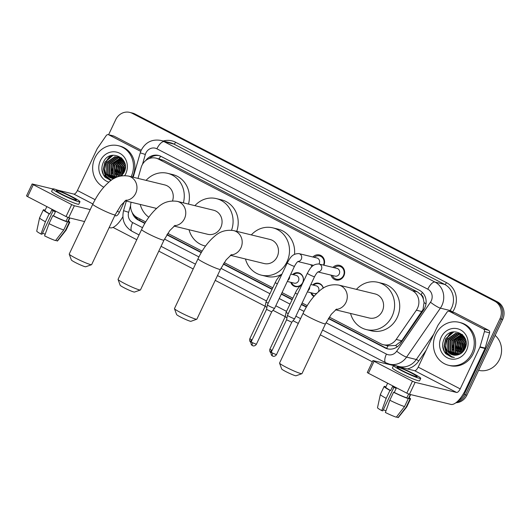 <?xml version="1.0" encoding="UTF-8"?>
<svg xmlns="http://www.w3.org/2000/svg" width="530" height="530" viewBox="0 0 530 530"><rect width="100%" height="100%" fill="white"/><g stroke="black" fill="none" stroke-linecap="round" stroke-linejoin="round"><path stroke-width="0.79" d="M292.639 274.56A7.082 6.499 103.7 0 1 298.589 272.824A7.082 6.499 103.7 0 1 302.709 282.702A7.082 6.499 103.7 0 1 295.236 286.578A7.082 6.499 103.7 0 1 290.751 282.298M313.892 296.442A7.082 6.499 103.7 0 1 310.812 292.692M311.885 266.703A7.533 6.91 103.7 0 1 311.004 264.742M332.953 267.405A7.533 6.91 103.7 0 1 339.492 265.344A7.533 6.91 103.7 0 1 343.871 275.858A7.533 6.91 103.7 0 1 335.921 279.979A7.533 6.91 103.7 0 1 331.065 275.143M387.814 345.792L395.572 345.474L401.733 340.797L423.026 309.56L424.053 302.517L423.318 298.96A4.425 4.061 -76.3 0 0 421.131 294.799A13.276 5.148 -62.6 0 1 422.364 292.434M329.302 317.079L380.818 343.778A13.276 12.183 -76.3 0 0 383.322 344.719A13.276 12.183 -76.3 0 0 396.188 339.438L416.368 310.209A13.276 12.183 -76.3 0 0 417.514 308.215A13.276 12.183 -76.3 0 0 412.3 290.632L158.45 159.073A13.276 12.183 -76.3 0 0 155.946 158.132A13.276 12.183 -76.3 0 0 141.119 167.559L137.992 178.391M421.131 294.799L420.946 294.7A13.276 12.183 103.7 0 1 423.318 298.96M420.946 294.7L417.435 291.884L163.584 160.325L155.946 158.132M131.115 202.221A13.276 12.183 -76.3 0 0 137.184 217.512L145.704 221.931M167.785 233.372L202.129 251.167M224.21 262.615L272.712 287.75M282.046 292.587L292.772 298.145M302.113 302.988L307.221 305.631M312.7 284.954A7.082 6.499 103.7 0 1 318.656 283.219A7.082 6.499 103.7 0 1 323.313 288.135M312.885 257.004A7.533 6.91 103.7 0 1 319.431 254.95A7.533 6.91 103.7 0 1 323.923 265.199M108.597 134.733L115.725 119.654A13.276 12.183 103.7 0 1 129.731 112.386L131.095 112.724A13.276 12.183 103.7 0 1 133.606 113.665L496.106 301.53A13.276 12.183 103.7 0 1 501.32 319.113L465.525 394.837A13.276 12.183 103.7 0 1 456.655 402.151A13.276 12.183 103.7 0 0 465.525 394.837L501.32 319.113A13.276 12.183 103.7 0 0 496.106 301.53L133.606 113.665A13.276 12.183 103.7 0 0 131.095 112.724L132.467 113.056A13.276 12.183 103.7 0 1 134.971 113.996L497.471 301.861A13.276 12.183 103.7 0 1 502.685 319.451L466.89 395.168A13.276 12.183 103.7 0 1 455.899 402.747M328.368 318.543L385.032 347.905A13.276 12.183 -76.3 0 0 387.543 348.846A13.276 12.183 -76.3 0 0 400.402 343.572L423.609 309.951A13.276 12.183 -76.3 0 0 424.755 307.963A13.276 12.183 -76.3 0 0 419.541 290.374L160.981 156.376A13.276 12.183 -76.3 0 0 158.47 155.436A13.276 12.183 -76.3 0 0 145.717 160.557M129.731 112.386A13.276 12.183 103.7 0 1 132.242 113.327L494.742 301.199A13.276 12.183 103.7 0 1 499.956 318.782L464.161 394.499A13.276 12.183 103.7 0 1 458.112 400.812M372.338 361.798L320.312 334.834M298.297 323.426L293.044 320.703M285.233 316.655L272.983 310.308M265.172 306.26L215.22 280.37M193.205 268.962L158.795 251.134M136.78 239.726L113.009 227.403M106.437 161.604A17.702 16.244 103.7 0 1 110.856 155.674M447.207 338.206A17.702 16.244 103.7 0 1 451.633 332.284M132.208 212.576A13.276 12.183 -76.3 0 0 138.217 219.996L144.816 223.415M166.857 234.836L201.241 252.658M223.276 264.079L271.969 289.314M281.311 294.15L292.037 299.708M301.371 304.551L306.333 307.122M149.155 158.576A13.276 12.183 103.7 0 1 159.152 155.621M144.988 223.13L139.582 220.328A13.276 12.183 103.7 0 1 134.971 216.015M388.225 348.992A13.276 12.183 103.7 0 1 386.403 348.243L328.547 318.258M306.499 306.83L301.517 304.246M292.176 299.41L281.45 293.852M272.115 289.009L223.455 263.794M201.407 252.366L167.029 234.552M449.579 311.448A2.213 2.027 -76.3 0 0 449.162 311.289L454.283 312.541A2.213 2.027 103.7 0 1 454.7 312.693L449.579 311.448L483.44 328.998L488.561 330.243A2.213 2.027 103.7 0 1 489.568 332.813L485.155 348.111A2.213 2.027 103.7 0 1 485.016 348.468L465.32 390.14A17.702 6.857 -62.6 0 1 450.957 404.417L409.471 394.3L406.808 393.154L412.459 381.196L415.123 382.342L456.608 392.458A4.425 1.716 117.4 0 0 460.199 388.894L479.895 347.223A2.213 2.027 -76.3 0 0 480.034 346.858L484.447 331.568A2.213 2.027 -76.3 0 0 483.44 328.998M454.7 312.693L488.561 330.243M420.734 378.393L419.601 380.785A15.045 1.305 25.3 0 1 400.196 372.941A15.045 1.305 25.3 0 1 392.399 367.926L393.532 365.534A15.045 1.305 25.3 0 0 401.329 370.55A15.045 1.305 25.3 0 0 420.734 378.393A15.045 1.305 25.3 0 0 412.936 373.378A15.045 1.305 25.3 0 0 393.532 365.534L372.928 360.566L374.074 361.301L368.423 373.259L406.808 393.154M368.423 373.259L367.277 372.524L372.928 360.566M374.074 361.301L412.459 381.196M398.169 366.68L414.599 370.689A4.425 1.716 117.4 0 0 418.19 367.124L437.886 325.453A2.213 2.027 -76.3 0 1 438.078 325.122L447.022 312.17A2.213 2.027 -76.3 0 1 449.162 311.289M402.866 370.921A11.064 0.961 25.3 0 0 417.13 376.691A11.064 0.961 25.3 0 0 411.399 373.007A11.064 0.961 25.3 0 0 397.129 367.237A11.064 0.961 25.3 0 0 402.866 370.921M387.622 383.21L385.734 387.205A12.833 1.113 25.3 0 0 390.65 390.557L392.531 386.575A12.833 1.113 25.3 0 0 394.267 387.496A12.833 1.113 25.3 0 0 396.155 388.45L394.267 392.438A12.833 1.113 25.3 0 0 406.828 397.838L408.292 398.6L404.529 406.57L396.301 417.196A11.501 0.994 25.3 0 1 385.37 412.492L389.808 400.236L393.578 392.266L394.267 392.438M396.559 416.858L398.01 417.613L406.232 406.987L410.001 399.017L408.537 398.255A12.833 1.113 25.3 0 0 408.935 398.169L410.631 394.578M410.001 399.017A14.601 1.265 25.3 0 0 410.538 398.924A14.601 1.265 25.3 0 0 409.193 397.626M380.361 394.439A14.601 1.265 25.3 0 0 386.191 398.361L381.752 410.611A11.501 0.994 25.3 0 1 377.512 407.716L380.361 394.439A14.601 1.265 25.3 0 1 380.368 394.419L384.137 386.45A14.601 1.265 25.3 0 1 384.667 386.357L385.847 386.966M384.137 386.45A14.601 1.265 25.3 0 0 389.954 390.391L386.191 398.361M390.65 390.557L389.954 390.391M406.232 406.987A14.601 1.265 25.3 0 0 406.755 406.921A14.601 1.265 25.3 0 0 406.768 406.901L410.538 398.924M398.01 417.613A11.501 0.994 25.3 0 0 398.308 417.547L406.755 406.921M385.959 410.876A8.851 0.768 25.3 0 0 383.322 409.769M381.752 410.611L382.799 410.869L393.929 387.317M408.643 394.002L406.828 397.838M408.537 398.255L410.306 394.505M393.578 392.266A14.601 1.265 25.3 0 0 408.292 398.6M389.808 400.236A14.601 1.265 25.3 0 0 404.529 406.57M495.146 335.397A19.908 18.272 103.7 0 1 499.505 359.406A19.908 18.272 103.7 0 1 478.63 370.337M435.733 334.417A22.121 20.306 103.7 0 1 459.086 322.306A22.121 20.306 103.7 0 1 471.952 353.185A22.121 20.306 103.7 0 1 448.599 365.289A22.121 20.306 103.7 0 1 435.733 334.417M459.086 322.306L460.451 322.637A22.121 20.306 103.7 0 1 473.317 353.517A22.121 20.306 103.7 0 1 449.963 365.627L448.599 365.289M445.79 353.768L451.434 357.068L454.362 357.386C448.486 356.319 445.505 352.49 445.412 345.904A11.064 10.149 103.7 0 0 452.931 354.961A11.064 10.149 103.7 0 0 456.807 355.08C460.332 354.477 462.995 352.47 464.79 349.051C472.203 335.119 450.652 324.34 444.286 338.571C441.702 344.162 442.205 349.23 445.79 353.768M466.519 350.37A15.489 14.211 103.7 0 1 447.247 357.75A15.489 14.211 103.7 0 1 441.165 337.232A15.489 14.211 103.7 0 1 460.438 329.852A15.489 14.211 103.7 0 1 466.519 350.37M459.749 333.92L457.682 333.873L448.791 340.081L448.956 350.986L453.859 355.14M459.543 333.847L457.257 333.767L448.367 339.982L448.526 350.886L453.634 355.107M460.57 334.258L459.391 334.284L450.5 340.499L450.666 351.403L454.753 355.219M460.371 334.165L458.96 334.185L450.069 340.399L450.235 351.304L454.528 355.206M461.372 334.682L452.209 340.916L452.368 351.821L455.674 355.213M461.173 334.569L451.779 340.81L451.944 351.715L455.442 355.226M462.153 335.192L453.912 341.333L454.077 352.238L456.615 355.113M461.961 335.059L453.488 341.227L453.653 352.132L456.376 355.146M462.915 335.795L455.621 341.751L455.787 352.655L457.609 354.934M462.73 335.636L455.197 341.645L455.356 352.549L457.357 354.987M463.644 336.504L457.33 342.168L457.489 353.073L458.622 354.643M463.465 336.318L456.9 342.062L457.065 352.967L458.364 354.729M464.346 337.332L459.033 342.579L459.199 353.49L459.662 354.212M464.174 337.113L458.609 342.479L458.775 353.384L459.397 354.332M445.412 345.904L446.658 339.564L455.548 333.35L458.695 333.595L465.002 338.306L460.742 342.996L460.742 353.616M464.85 338.054L460.318 342.897L460.471 353.782M465.506 339.591L462.451 343.413L461.882 352.781M465.386 339.246L462.021 343.308L461.59 353.013M465.916 341.247L464.154 343.831L463.114 351.569M465.824 340.783L463.73 343.725L462.789 351.92M466.102 343.804L464.578 349.455M466.095 342.99L465.439 344.142L464.167 350.158M464.008 336.537L458.695 333.595M458.907 333.655L455.972 333.456L447.088 339.67L447.247 350.575L452.978 354.974M462.359 334.622L459.762 333.88M460.616 334.066L459.967 333.946M462.551 334.814L460.404 334.013M462.167 334.45L461.676 334.364M461.458 334.331L460.795 334.271M462.114 334.43L461.464 334.298M461.252 334.258L460.59 334.185M462.279 334.675L461.603 334.675M462.074 334.582L461.405 334.569M462.856 335.119L462.392 335.165M462.736 334.993L462.193 335.033M466.095 343.877L464.644 349.343M464.677 342.897L462.909 350.118M462.968 342.479L461.199 349.707M461.266 342.062L459.49 349.29M459.556 341.651L457.781 348.873M457.847 341.234L456.078 348.455M454.435 340.399L452.66 347.62M453.302 331.879L445.657 338.783L444.127 345.573L445.922 352.059L452.236 357.227M465.93 341.313L464.651 343.413L463.2 351.469M464.545 340.465L462.942 342.996L461.656 352.125M462.836 340.048L461.239 342.579L459.947 351.715M461.133 339.631L459.53 342.168L458.245 351.297M459.424 339.22L457.821 341.751L456.535 350.88M456.012 338.385L454.409 340.916L453.117 350.045M453.912 331.8L445.869 338.836L444.339 345.626L446.134 352.112L452.348 357.246M442.663 345.911L444.425 351.695L451.653 357.114M301.888 373.696L296.031 375.77A7.963 0.689 -154.7 0 1 285.816 371.576A7.963 0.689 -154.7 0 1 281.688 368.986L279.568 363.149A12.389 1.073 25.3 0 0 285.988 367.171A12.389 1.073 25.3 0 0 301.888 373.696A12.389 1.073 25.3 0 0 301.967 373.637L325.519 323.817A12.389 1.073 -154.7 0 1 309.54 317.357A12.389 1.073 -154.7 0 1 303.114 313.23L279.568 363.043A12.389 1.073 25.3 0 0 279.568 363.149M335.543 309.785L369.225 318A12.389 11.368 -76.3 0 0 382.302 311.216A12.389 11.368 -76.3 0 0 375.094 293.925L338.802 285.074C331.356 283.981 324.963 285.882 319.623 290.791C313.064 296.402 307.559 303.882 303.114 313.23M356.418 289.373A24.334 22.333 103.7 0 1 377.923 282.318A24.334 22.333 103.7 0 1 392.074 316.284A24.334 22.333 103.7 0 1 366.396 329.607A24.334 22.333 103.7 0 1 350.549 313.442M377.923 282.318L383.044 283.57A24.334 22.333 103.7 0 1 397.195 317.536A24.334 22.333 103.7 0 1 371.517 330.852L366.396 329.607M196.796 319.232L190.939 321.306A7.963 0.689 -154.7 0 1 180.717 317.112A7.963 0.689 -154.7 0 1 176.596 314.522L174.476 308.685A12.389 1.073 25.3 0 0 180.896 312.707A12.389 1.073 25.3 0 0 196.796 319.232A12.389 1.073 25.3 0 0 196.875 319.173L220.427 269.353A12.389 1.073 -154.7 0 1 204.448 262.893A12.389 1.073 -154.7 0 1 198.021 258.766L174.476 308.579A12.389 1.073 25.3 0 0 174.476 308.685M230.451 255.321L264.132 263.536A12.389 11.368 -76.3 0 0 277.203 256.752A12.389 11.368 -76.3 0 0 270.002 239.461L233.703 230.61C226.264 229.516 219.87 231.418 214.531 236.327C207.972 241.938 202.467 249.418 198.021 258.766M251.326 234.909A24.334 22.333 103.7 0 1 272.831 227.854A24.334 22.333 103.7 0 1 286.982 261.82A24.334 22.333 103.7 0 1 261.297 275.143A24.334 22.333 103.7 0 1 245.456 258.978M272.831 227.854L277.952 229.106A24.334 22.333 103.7 0 1 294.521 254.287M281.894 274.162A24.334 22.333 103.7 0 1 266.418 276.388L261.297 275.143M140.37 289.996L134.521 292.063A7.963 0.689 -154.7 0 1 124.298 287.869A7.963 0.689 -154.7 0 1 120.171 285.286L118.057 279.442A12.389 1.073 25.3 0 0 124.477 283.471A12.389 1.073 25.3 0 0 140.37 289.996A12.389 1.073 25.3 0 0 140.457 289.93L164.002 240.117A12.389 1.073 -154.7 0 1 148.022 233.65A12.389 1.073 -154.7 0 1 141.603 229.523L118.057 279.343A12.389 1.073 25.3 0 0 118.057 279.442M174.032 226.078L207.707 234.293A12.389 11.368 -76.3 0 0 220.785 227.516A12.389 11.368 -76.3 0 0 213.583 210.224L177.285 201.367C169.845 200.274 163.452 202.182 158.112 207.091C151.547 212.696 146.048 220.175 141.603 229.523M194.901 205.666A24.334 22.333 103.7 0 1 216.412 198.618A24.334 22.333 103.7 0 1 231.537 230.232M216.412 198.618L221.533 199.863A24.334 22.333 103.7 0 1 236.705 231.345M204.878 245.9L205.547 246.066A24.334 22.333 103.7 0 1 204.878 245.9A24.334 22.333 103.7 0 1 189.031 229.742M91.557 264.695L85.701 266.769A7.963 0.689 -154.7 0 1 75.479 262.569A7.963 0.689 -154.7 0 1 71.358 259.985L69.238 254.148A12.389 1.073 25.3 0 0 75.657 258.17A12.389 1.073 25.3 0 0 91.557 264.695A12.389 1.073 25.3 0 0 91.637 264.629L115.189 214.816A12.389 1.073 -154.7 0 1 99.209 208.356A12.389 1.073 -154.7 0 1 92.783 204.222L69.238 254.042A12.389 1.073 25.3 0 0 69.238 254.148M172.508 200.903A12.389 11.368 -76.3 0 0 164.764 184.924L128.465 176.073C121.025 174.973 114.632 176.881 109.293 181.79C102.734 187.401 97.228 194.874 92.783 204.222M146.088 180.366A24.334 22.333 103.7 0 1 167.593 173.317A24.334 22.333 103.7 0 1 183.373 202.857M167.593 173.317L172.714 174.569A24.334 22.333 103.7 0 1 188.494 204.103M148.817 217.247A24.334 22.333 103.7 0 1 140.218 204.441M332.37 275.461A6.638 6.088 -76.3 0 0 336.477 279.191A6.638 6.088 -76.3 0 0 343.48 275.56A6.638 6.088 -76.3 0 0 339.617 266.298A6.638 6.088 -76.3 0 0 334.258 267.723M317.967 271.95L335.053 276.117A3.982 3.657 -76.3 0 0 339.26 273.937A3.982 3.657 -76.3 0 0 336.941 268.379L319.053 264.013A3.982 3.657 -76.3 0 1 318.113 271.844M272.625 356.041A2.875 1.113 -62.6 0 1 272.526 356.001A2.875 1.113 -62.6 0 1 272.745 353.179L276.455 354.676L291.785 322.24L294.667 318.735A3.982 0.344 -154.7 0 1 294.667 318.735A3.982 0.344 -154.7 0 1 294.329 318.715A3.982 0.344 -154.7 0 1 289.532 316.648A3.982 0.344 -154.7 0 1 287.465 315.33A3.982 0.344 -154.7 0 1 287.472 315.323L307.327 273.314C309.725 269.286 311.806 263.827 319.053 264.013M291.785 322.24L286.584 319.782L287.465 315.33M323.452 265.086A6.638 6.088 -76.3 0 0 319.557 255.897A6.638 6.088 -76.3 0 0 314.197 257.322M318.947 263.986A3.982 3.657 -76.3 0 0 316.88 257.977L298.986 253.618A3.982 3.657 -76.3 0 1 298.046 261.449M252.565 345.639A2.875 1.113 -62.6 0 1 252.465 345.606A2.875 1.113 -62.6 0 1 252.677 342.784L256.387 344.281L271.718 311.845L274.606 308.334A3.982 0.344 -154.7 0 1 274.606 308.334A3.982 0.344 -154.7 0 1 274.268 308.314A3.982 0.344 -154.7 0 1 269.472 306.254A3.982 0.344 -154.7 0 1 267.405 304.929A3.982 0.344 -154.7 0 1 267.405 304.922L287.26 262.92C289.665 258.892 291.738 253.426 298.986 253.618M271.718 311.845L266.524 309.387L267.405 304.929M312.309 265.06A6.638 6.088 -76.3 0 0 312.72 265.947M323.227 288.194A6.638 6.088 -76.3 0 0 318.888 283.735A6.638 6.088 -76.3 0 0 313.528 285.16M318.033 292.176A3.982 3.657 -76.3 0 0 316.211 285.816L310.845 284.504M288.274 313.621A3.982 0.344 -154.7 0 1 288.174 313.568A3.982 0.344 -154.7 0 1 286.107 312.243A3.982 0.344 -154.7 0 1 286.114 312.236L296.561 290.466L298.933 287.194L302.034 284.517M286.982 317.788L285.226 316.702L286.107 312.243M311.64 292.898A6.638 6.088 -76.3 0 0 314.25 296.031M307.373 291.858L314.323 293.554A3.982 3.657 -76.3 0 0 317.132 293.017M291.573 282.497A6.638 6.088 -76.3 0 0 295.68 286.233A6.638 6.088 -76.3 0 0 302.683 282.603A6.638 6.088 -76.3 0 0 298.827 273.334A6.638 6.088 -76.3 0 0 293.461 274.759M287.306 281.456L294.263 283.152A3.982 3.657 -76.3 0 0 298.463 280.973A3.982 3.657 -76.3 0 0 296.151 275.415L290.784 274.109M268.213 303.22A3.982 0.344 -154.7 0 1 268.114 303.167A3.982 0.344 -154.7 0 1 266.047 301.848A3.982 0.344 -154.7 0 1 266.047 301.842L276.494 280.065L278.873 276.799L281.973 274.116M266.915 307.393L265.166 306.307L266.047 301.848M108.809 134.839A2.213 2.027 -76.3 0 0 108.392 134.686L113.513 135.932A2.213 2.027 103.7 0 1 113.93 136.091L108.809 134.839L140.735 151.388M113.93 136.091L141.219 150.235M122.867 216.757A17.702 6.857 -62.6 0 1 110.18 227.814L109.16 227.562M84.588 221.566L68.695 217.691L66.031 216.545L71.683 204.593L74.352 205.739L90.239 209.615M52.748 188.945L32.151 183.956L33.297 184.698L27.646 196.65L66.031 216.545M27.646 196.65L26.5 195.915L32.151 183.956M33.297 184.698L71.683 204.593M114.811 215.604L115.832 215.856A4.425 1.716 117.4 0 0 119.422 212.285L124.636 201.268M57.399 190.078L73.829 194.086A4.425 1.716 117.4 0 0 77.42 190.515L97.116 148.844A2.213 2.027 -76.3 0 1 97.308 148.513L106.245 135.561A2.213 2.027 -76.3 0 1 108.392 134.686M62.089 194.318A11.064 0.961 25.3 0 0 76.36 200.088A11.064 0.961 25.3 0 0 70.622 196.398A11.064 0.961 25.3 0 0 56.359 190.634A11.064 0.961 25.3 0 0 62.089 194.318M46.852 206.601L44.964 210.595A12.833 1.113 25.3 0 0 49.873 213.954L51.761 209.966A12.833 1.113 25.3 0 0 53.497 210.887A12.833 1.113 25.3 0 0 55.378 211.848L53.497 215.829A12.833 1.113 25.3 0 0 66.051 221.235L67.522 221.997L63.752 229.967L55.531 240.587A11.501 0.994 25.3 0 1 44.599 235.883L49.038 223.633L52.801 215.664L53.497 215.829M52.755 188.932L51.629 191.323A15.045 1.305 25.3 0 0 59.42 196.332A15.045 1.305 25.3 0 0 78.831 204.176L79.957 201.791A15.045 1.305 25.3 0 0 72.159 196.776A15.045 1.305 25.3 0 0 52.755 188.932A15.045 1.305 25.3 0 0 60.553 193.94A15.045 1.305 25.3 0 0 79.957 201.791M55.789 240.256L57.233 241.004L65.462 230.384L69.231 222.415L67.76 221.653A12.833 1.113 25.3 0 0 68.165 221.566L69.861 217.976M69.231 222.415A14.601 1.265 25.3 0 0 69.761 222.322A14.601 1.265 25.3 0 0 68.423 221.017M39.584 217.837A14.601 1.265 25.3 0 0 45.414 221.759L40.976 234.008A11.501 0.994 25.3 0 1 36.736 231.113L39.584 217.837A14.601 1.265 25.3 0 1 39.591 217.81L43.361 209.84A14.601 1.265 25.3 0 1 43.897 209.754L45.07 210.364M43.361 209.84A14.601 1.265 25.3 0 0 49.184 213.782L45.414 221.759M49.873 213.954L49.184 213.782M65.462 230.384A14.601 1.265 25.3 0 0 65.978 230.311A14.601 1.265 25.3 0 0 65.998 230.292L69.761 222.322M57.233 241.004A11.501 0.994 25.3 0 0 57.532 240.945L65.978 230.311M45.182 234.267A8.851 0.768 25.3 0 0 42.546 233.16M40.976 234.008L42.029 234.267L53.159 210.715M67.867 217.399L66.051 221.235M67.76 221.653L69.536 217.896M52.801 215.664A14.601 1.265 25.3 0 0 67.522 221.997M49.038 223.633A14.601 1.265 25.3 0 0 63.752 229.967M103.781 187.189A22.121 20.306 103.7 0 1 94.963 157.807A22.121 20.306 103.7 0 1 118.309 145.697A22.121 20.306 103.7 0 1 131.175 176.576A22.121 20.306 103.7 0 1 131.109 176.715M118.309 145.697L119.674 146.035A22.121 20.306 103.7 0 1 132.54 176.907A22.121 20.306 103.7 0 1 132.474 177.047M121.509 175.821L124.02 172.442C131.433 158.516 109.876 147.737 103.509 161.968C100.932 167.559 101.435 172.621 105.013 177.166L110.876 180.511M111.287 180.26L106.239 176.119L104.635 169.295A11.064 10.149 103.7 0 0 112.155 178.358A11.064 10.149 103.7 0 0 113.864 178.61M108.908 182.108A15.489 14.211 103.7 0 1 100.395 160.623A15.489 14.211 103.7 0 1 119.661 153.243A15.489 14.211 103.7 0 1 125.743 173.76A15.489 14.211 103.7 0 1 124.736 175.589M118.978 157.311L116.905 157.264L108.021 163.478L108.18 174.383L113.082 178.531M118.766 157.238L116.481 157.158L107.59 163.373L107.756 174.277L112.864 178.497M119.8 157.655L118.614 157.682L109.723 163.896L109.889 174.801L113.91 178.583M119.594 157.562L118.19 157.576L109.299 163.79L109.465 174.695L113.751 178.603M120.601 158.079L111.432 164.313L111.598 175.218L114.42 178.299M120.403 157.966L111.008 164.207L111.168 175.112L114.275 178.378M121.383 158.589L113.142 164.724L113.301 175.629L115.142 177.928M121.191 158.45L112.711 164.625L112.877 175.529L114.944 178.027M122.139 159.192L114.844 165.141L115.01 176.046L116.037 177.497M121.953 159.033L114.42 165.042L114.586 175.947L115.798 177.61M122.874 159.901L116.554 165.559L116.719 176.464L117.084 177.053M122.688 159.709L116.13 165.453L116.289 176.357L116.812 177.166M123.576 160.729L118.263 165.976L118.276 176.616M123.404 160.511L117.832 165.87L117.965 176.722M124.239 161.71L119.966 166.393L119.588 176.225M124.073 161.445L119.541 166.287L119.25 176.318M124.729 162.982L121.675 166.811L121.006 175.907M124.616 162.637L121.251 166.705L120.641 175.98M125.14 164.638L123.384 167.228L122.337 174.966M125.053 164.174L122.953 167.122L122.019 175.317M125.325 167.195L123.808 172.853M125.325 166.387L124.663 167.54L123.397 173.548M123.232 159.934L118.349 157.099L114.772 156.748L105.881 162.955L104.635 169.295M118.137 157.046L115.202 156.847L106.311 163.061L106.477 173.966L112.208 178.371M124.232 161.696L117.925 156.993M121.522 157.993L118.985 157.271M119.846 157.463L119.197 157.344M121.781 158.205L119.628 157.41M121.39 157.847L120.9 157.761M120.681 157.728L120.018 157.668M121.337 157.827L120.694 157.688M120.476 157.655L119.813 157.576M121.502 158.072L120.827 158.066M121.304 157.98L120.628 157.96M122.079 158.51L121.615 158.556M121.96 158.384L121.423 158.424M125.325 167.268L123.868 172.734M123.907 166.294L122.132 173.515M122.198 165.877L120.423 173.098M120.489 165.459L118.72 172.681M118.78 165.042L117.011 172.263M117.077 164.625L115.301 171.852M113.659 163.797L111.89 171.018M112.526 155.277L104.887 162.173L103.35 168.964L105.145 175.456L111.008 180.465M125.153 164.704L123.874 166.811L122.43 174.86M123.775 163.863L122.172 166.393L120.88 175.523M122.066 163.445L120.462 165.976L119.177 175.105M120.356 163.028L118.753 165.559L117.468 174.688M118.647 162.611L117.05 165.141L115.759 174.271M115.235 161.776L113.632 164.307L112.347 173.442M113.135 155.197L105.099 162.226L103.569 169.017L105.357 175.51L111.035 180.445M101.892 169.309L103.648 175.092L110.724 180.472M421.913 311.56L416.368 310.209M158.576 158.775A4.425 4.061 -76.3 0 0 157.953 158.622M386.774 348.429A13.276 5.148 -62.6 0 1 387.808 345.812M395.572 345.474A13.276 2.027 34.6 0 0 397.361 346.739M139.556 220.314A13.276 5.148 -62.6 0 1 140.039 218.996M424.053 302.517A13.276 2.027 34.6 0 0 425.981 303.909M159.146 158.914A13.276 5.148 -62.6 0 1 160.597 156.184M417.435 291.884L412.3 290.632M401.733 340.797L396.188 339.438M163.584 160.325L158.45 159.073M134.971 113.996L132.242 113.327M497.471 301.861L494.742 301.199M502.685 319.451L499.956 318.782M466.89 395.168L464.161 394.499M326.023 322.783L386.436 354.093A8.851 8.122 -76.3 0 0 396.685 351.204L430.486 302.232A8.851 8.122 -76.3 0 0 431.248 300.907A8.851 8.122 -76.3 0 0 427.776 289.181L156.893 148.797A8.851 8.122 -76.3 0 0 145.882 153.018A8.851 8.122 -76.3 0 0 145.339 154.462L142.484 164.353M156.893 148.797A8.851 3.432 117.4 0 1 164.075 141.662L434.958 282.046A17.702 16.244 103.7 0 1 441.907 305.492A17.702 16.244 103.7 0 1 440.377 308.149L450.109 310.52A17.702 16.244 -76.3 0 0 451.639 307.87A17.702 16.244 -76.3 0 0 444.683 284.418L173.807 144.034A17.702 16.244 -76.3 0 0 170.461 142.782L160.736 140.41A17.702 16.244 103.7 0 1 164.075 141.662L173.807 144.034A2.213 0.855 -62.6 0 0 175.602 142.252L446.479 282.636A2.213 0.855 -62.6 0 1 444.683 284.418L434.958 282.046A8.851 3.432 117.4 0 0 427.776 289.181M160.736 140.41C152.09 138.973 145.611 142.192 141.298 150.07L140.251 152.839L145.339 154.462M446.479 282.636A19.908 18.272 103.7 0 1 454.303 309.017A19.908 18.272 103.7 0 1 452.58 311.998L452.507 312.104M426.14 350.31L418.779 360.97A19.908 18.272 103.7 0 1 407.338 368.92M390.683 364.859L389.219 364.097M163.187 141.006A19.908 18.272 103.7 0 1 175.602 142.252M430.486 302.232A8.851 1.351 34.6 0 0 440.377 308.149L406.576 357.114L416.308 359.492L433.725 334.251M396.685 351.204A8.851 1.351 34.6 0 0 406.576 357.114A17.702 16.244 103.7 0 1 389.424 364.15L399.156 366.522A17.702 16.244 -76.3 0 0 416.308 359.492A2.213 0.338 -145.4 0 1 418.779 360.97M449.519 311.375L450.109 310.52A2.213 0.338 -145.4 0 1 452.58 311.998M130.599 205.541L128.651 212.298A8.851 8.122 -76.3 0 0 132.672 222.58L142.504 227.675M164.505 239.076L198.929 256.918M220.93 268.319L269.896 293.7M279.237 298.536L289.963 304.094M299.298 308.93L304.021 311.382M126.339 201.055L123.563 210.675L128.651 212.298M132.672 222.58A8.851 3.432 117.4 0 0 132.01 231.265L139.052 234.916M386.436 354.093A8.851 3.432 117.4 0 0 385.78 362.785L389.424 364.15M386.403 348.243L385.032 347.905M139.582 220.328L138.217 219.996M414.599 370.689L456.608 392.458M418.19 367.124L460.199 388.894M485.016 348.468L479.895 347.223M415.123 382.342L409.471 394.3M480.034 346.858L485.155 348.111M489.568 332.813L484.447 331.568M447.042 338.166A17.702 16.244 103.7 0 1 451.282 332.396M336.027 309.427A12.389 11.368 -76.3 0 0 346.004 302.365A12.389 11.368 -76.3 0 0 341.141 285.955A12.389 11.368 -76.3 0 0 338.802 285.074M230.928 254.963A12.389 11.368 -76.3 0 0 240.911 247.901A12.389 11.368 -76.3 0 0 236.042 231.491A12.389 11.368 -76.3 0 0 233.703 230.61M174.509 225.72A12.389 11.368 -76.3 0 0 184.486 218.658A12.389 11.368 -76.3 0 0 179.624 202.248A12.389 11.368 -76.3 0 0 177.285 201.367M125.689 200.426A12.389 11.368 -76.3 0 0 135.673 193.364A12.389 11.368 -76.3 0 0 130.804 176.947A12.389 11.368 -76.3 0 0 128.465 176.073M318.291 271.731C317.94 272.162 317.258 271.704 314.529 276.72A3.982 0.344 -154.7 0 1 309.387 274.646A3.982 0.344 -154.7 0 1 309.189 274.54A3.982 0.344 -154.7 0 1 307.327 273.314M272.745 353.179L271.254 352.218L286.584 319.782M298.231 261.336C297.873 261.767 297.191 261.31 294.461 266.325A3.982 0.344 -154.7 0 1 289.327 264.245A3.982 0.344 -154.7 0 1 289.128 264.139A3.982 0.344 -154.7 0 1 287.26 262.92M252.677 342.784L251.187 341.824L266.524 309.387M272.089 350.449L269.896 349.137L285.226 316.702M271.042 352.821A2.875 1.113 -62.6 0 1 271.386 350.098M307.87 290.798A3.982 3.657 -76.3 0 0 309.706 286.915M297.429 294.249A3.982 0.344 -154.7 0 1 297.33 294.196A3.982 0.344 -154.7 0 1 297.131 294.09A3.982 0.344 -154.7 0 1 295.27 292.871M252.028 340.048L249.829 338.736L265.166 306.3M250.981 342.426A2.875 1.113 -62.6 0 1 251.319 339.697M287.81 280.397A3.982 3.657 -76.3 0 0 289.645 276.521M277.369 283.855A3.982 0.344 -154.7 0 1 277.269 283.802A3.982 0.344 -154.7 0 1 277.064 283.696A3.982 0.344 -154.7 0 1 275.202 282.47M73.829 194.086L92.902 203.97M114.917 215.379L115.832 215.856M77.42 190.515L95.108 199.684M117.123 211.092L119.422 212.285M74.352 205.739L68.695 217.691M106.265 161.557A17.702 16.244 103.7 0 1 110.512 155.793M388.45 345.964L383.322 344.719M123.563 210.675C121.562 219.665 124.378 226.529 132.01 231.265M161.067 246.324L195.477 264.159M217.492 275.567L266.471 300.947M275.805 305.79L286.531 311.349M295.873 316.185L300.57 318.623M322.584 330.031L385.78 362.785M140.251 152.839L133.215 177.225M325.519 323.817L331.263 314.323L336.603 309.07M220.427 269.353L226.171 259.859L231.511 254.605M164.002 240.117L169.752 230.616L175.085 225.363M115.189 214.816L120.933 205.322L126.272 200.062M156.562 208.429L125.212 200.784M276.455 354.676C274.812 357.074 272.572 356.147 273.043 356.206L272.195 355.802C272.526 356.12 270.446 354.967 271.254 352.218M339.617 266.298L342.453 266.988M336.477 279.191L339.306 279.886M314.529 276.72L294.673 318.729M256.387 344.281C254.744 346.68 252.512 345.752 252.976 345.812L252.134 345.401C252.465 345.719 250.379 344.566 251.187 341.824M319.557 255.897L322.392 256.593M313.495 265.351L297.906 261.548M294.461 266.325L274.606 308.327M318.888 283.735L320.743 284.186M269.896 349.137C269.088 351.88 271.168 353.033 270.837 352.715L271.168 352.92M298.827 273.334L300.682 273.791M295.68 286.233L297.535 286.684M249.829 338.736C249.02 341.486 251.107 342.638 250.776 342.32L251.107 342.519"/></g></svg>
